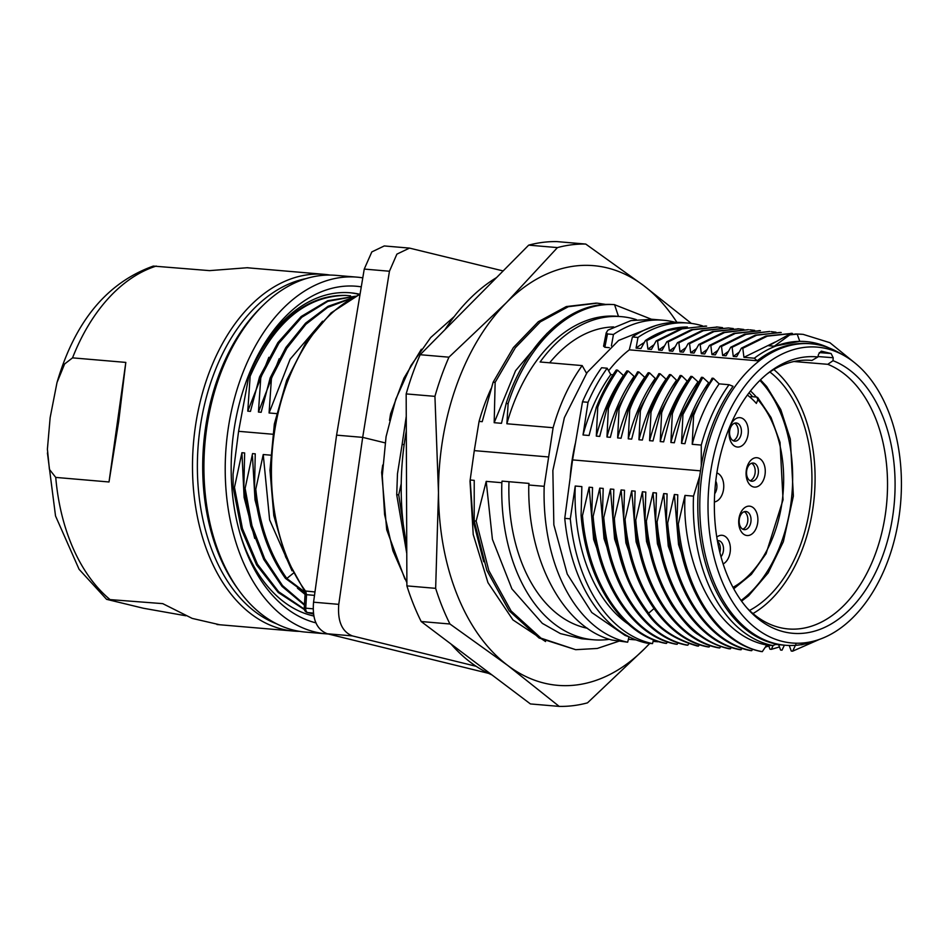 <?xml version="1.0" encoding="UTF-8"?>
<svg xmlns="http://www.w3.org/2000/svg" width="948" height="948" viewBox="0 0 948 948"><rect width="100%" height="100%" fill="white"/><g stroke="black" fill="none" stroke-linecap="round" stroke-linejoin="round"><path stroke-width="1.42" d="M759.893 380.409A127.068 82.358 -85.1 0 1 790.442 506.742A127.068 82.358 -85.1 0 1 741.087 600.475M750.484 390.955A110.916 71.894 -85.1 0 1 756.338 397.046M749.027 392.828A110.916 71.894 -85.1 0 1 752.617 396.726M747.38 395.02A102.491 66.431 94.9 0 1 756.362 403.421L757.879 399.724L756.765 397.082L750.899 396.584L750.496 397.567M757.713 397.556L756.765 397.082M716.866 472.945A14.741 9.551 -85.1 0 1 723.68 488.149A14.741 9.551 -85.1 0 1 714.377 501.978M765.012 474.699A14.741 9.551 94.9 0 0 757.879 457.872A14.741 9.551 94.9 0 0 746.325 470.113A14.741 9.551 94.9 0 0 753.459 486.94A14.741 9.551 94.9 0 0 765.012 474.699M757.642 523.142A14.741 9.551 94.9 0 0 750.508 506.315A14.741 9.551 94.9 0 0 738.954 518.544A14.741 9.551 94.9 0 0 746.088 535.371A14.741 9.551 94.9 0 0 757.642 523.142M723.146 563.93A14.741 9.551 94.9 0 0 730.138 552.269A14.741 9.551 94.9 0 0 726.879 537.931A14.741 9.551 94.9 0 0 716.783 537.113M748.031 434.634A14.741 9.551 94.9 0 0 740.898 417.807A14.741 9.551 94.9 0 0 729.344 430.048A14.741 9.551 94.9 0 0 736.478 446.875A14.741 9.551 94.9 0 0 748.031 434.634M741.277 433.485A9.125 5.913 94.9 0 0 736.264 422.974A9.125 5.913 94.9 0 0 729.711 430.653A9.125 5.913 94.9 0 0 734.712 441.164A9.125 5.913 94.9 0 0 741.277 433.485M721.001 556.749A9.125 5.913 94.9 0 0 723.371 551.132A9.125 5.913 94.9 0 0 718.371 540.609A9.125 5.913 94.9 0 0 717.387 540.656M750.887 521.993A9.125 5.913 94.9 0 0 745.886 511.482A9.125 5.913 94.9 0 0 739.322 519.149A9.125 5.913 94.9 0 0 744.334 529.659A9.125 5.913 94.9 0 0 750.887 521.993M758.258 473.55A9.125 5.913 94.9 0 0 753.257 463.039A9.125 5.913 94.9 0 0 746.692 470.706A9.125 5.913 94.9 0 0 751.693 481.229A9.125 5.913 94.9 0 0 758.258 473.55M733.148 440.69A9.125 5.913 94.9 0 0 738.077 433.212A9.125 5.913 94.9 0 0 734.641 423.187M719.864 552.376A9.125 5.913 94.9 0 0 720.184 550.859A9.125 5.913 94.9 0 0 717.506 541.332M742.758 529.185A9.125 5.913 94.9 0 0 747.699 521.72A9.125 5.913 94.9 0 0 744.251 511.683M750.129 480.743A9.125 5.913 94.9 0 0 755.058 473.277A9.125 5.913 94.9 0 0 751.622 463.24M749.513 610.465A129.663 84.04 94.9 0 0 800.87 543.832A129.663 84.04 94.9 0 0 769.895 371.995M752.973 613.569A134.509 87.18 94.9 0 0 814.344 495.899A134.509 87.18 94.9 0 0 773.829 369.53M491.04 388.763A162.167 105.11 94.9 0 0 479.072 421.398L482.212 421.67L493.126 382.21L495.14 382.376L494.181 422.69L501.48 423.318L506.161 403.504M612.538 304.545C570.068 301.346 525.939 342.145 506.125 403.481L508.104 403.658C527.301 343.449 571.134 301.701 614.541 304.64L618.475 316.419M508.14 403.481L506.872 423.768L553.111 427.726L544.188 486.324A162.167 105.11 94.9 0 0 625.372 641.678A162.167 105.11 94.9 0 0 627.671 642.199L629.034 636.807M470.018 481.015L474.284 450.62L548.406 456.948M474.284 450.62L479.072 421.398M627.671 642.199L611.97 640.054C563.278 627.623 527.218 559.545 528.783 485.009L544.188 486.324M528.783 485.009L528.984 483.409L502.073 481.11L501.848 482.71L486.206 481.371L476.169 521.044L474.201 520.879L474.225 480.363L470.161 479.996M483.717 561.737L472.934 519.931L470.22 481.027M470.007 481.027L473.218 534.506L487.971 582.653L512.927 619.909L545.562 641.547M474.201 520.879L486.857 570.4L509.147 610.796L539.08 638.004L575.709 649.688L597.264 648.456L618.594 641.31M476.169 521.056L488.824 570.577L511.114 610.974L541.047 638.182L575.709 649.688M609.445 639.296A162.167 105.11 -85.1 0 1 593.543 639.793L581.681 638.774L560.363 633.584L542.327 623.357L511.908 588.886L492.415 539.305L486.206 481.371M653.101 641.369L657.805 641.772A162.167 105.11 94.9 0 0 658.576 641.595M636.061 639.912L628.417 639.26M593.543 639.793A162.167 105.11 -85.1 0 1 501.848 482.71M508.993 481.703A151.633 98.284 94.9 0 0 587.535 628.299M675.474 322.356A162.167 105.11 94.9 0 0 674.016 321.988A162.167 105.11 94.9 0 0 663.505 320.246A162.167 105.11 94.9 0 0 613.451 334.466L611.401 345.866M636.309 319.606A162.167 105.11 94.9 0 0 621.438 316.656A162.167 105.11 94.9 0 0 540.099 361.982L582.167 365.584L586.694 373.559M582.167 365.584A162.167 105.11 94.9 0 0 553.111 427.726M621.438 316.656L617.266 316.3A162.167 105.11 94.9 0 0 506.872 423.768M494.181 422.69L515.582 370.692L547.138 333.21M606.163 304.486L597.299 303.159L568.302 306.714L540.324 321.87L515.356 347.726L495.129 382.364M596.28 303.087L566.312 306.56L538.334 321.716L513.378 347.572L493.138 382.21M549.65 362.8A151.633 98.284 -85.1 0 1 613.64 326.93M651.359 319.215L614.565 304.699M652.544 319.31L631.013 320.59L607.893 330.165L606.305 332.665L607.478 333.957L613.451 334.466M603.58 346.198L604.848 347.276L609.268 347.655M575.235 443.759A148.481 96.234 94.9 0 0 570.198 476.998M582.499 401.822L588.033 402.296A161.468 104.647 94.9 0 1 607.158 368.215L601.613 367.741A161.468 104.647 94.9 0 0 582.499 401.822L572.568 459.899L564.759 518.355A161.468 104.647 94.9 0 0 644.652 642.625A161.468 104.647 94.9 0 0 646.986 643.147L652.52 643.621L653.492 639.805M732.117 347.3L733.266 356.412L736.667 356.697L741.407 348.165L742.794 348.272L743.931 357.325L754.324 358.214L757.168 360.761L629.306 349.836A151.289 98.047 94.9 0 0 608.616 370.786M629.306 349.836L632.435 336.978L637.98 337.452A161.468 104.647 -85.1 0 1 688.153 323.067A161.468 104.647 -85.1 0 1 702.492 325.851M688.153 323.067L682.619 322.593A161.468 104.647 94.9 0 0 632.435 336.978M768.484 645.173L769.966 649.214L771.34 649.333L773.189 645.422M778.628 644.687L780.607 650.067M781.993 650.174L780.607 650.055M782.017 650.186L784.387 645.173M789.234 645.481L791.272 651.051L792.647 651.169L795.882 644.356M800.622 644.759L802.198 644.498M776.542 644.119A151.289 98.047 -85.1 0 1 773.639 643.479A151.289 98.047 -85.1 0 1 699.707 476.038L693.509 496.136A153.043 99.185 94.9 0 0 772.857 645.552L776.542 644.119M844.04 355.547L838.399 352.36A151.289 98.047 94.9 0 0 821.015 345.416A151.289 98.047 94.9 0 0 811.204 343.792A151.289 98.047 94.9 0 0 701.402 478.562A151.289 98.047 94.9 0 0 775.642 643.656A151.289 98.047 94.9 0 0 785.442 645.268A151.289 98.047 94.9 0 0 813.692 641.44L819.795 639.26A148.481 96.234 94.9 0 0 900.6 503.269A148.481 96.234 94.9 0 0 844.04 355.547A148.481 96.234 94.9 0 0 826.988 348.722A148.481 96.234 94.9 0 0 710.609 471.974A148.481 96.234 94.9 0 0 782.456 641.429A148.481 96.234 94.9 0 0 819.795 639.26M746.882 607.858A134.782 87.346 94.9 0 0 779.529 627.505A134.782 87.346 94.9 0 0 788.049 628.927A134.782 87.346 94.9 0 0 885.231 515.226A134.782 87.346 94.9 0 0 827.782 364.316L833.019 360.69L833.197 357.74L831.1 353.521L821.478 351.187M821.241 351.187L818.574 354.149L817.875 356.981A138.74 89.918 94.9 0 0 768.84 372.54A138.74 89.918 94.9 0 0 748.565 609.754A138.74 89.918 94.9 0 0 884.259 551.369A138.74 89.918 94.9 0 0 833.019 360.69M817.875 356.981L811.962 360.43A134.782 87.346 94.9 0 0 811.002 360.347A134.782 87.346 94.9 0 0 766.861 374.116M581.1 515.558C586.374 581.325 621.663 635.219 665.129 643.277L666.491 643.396L667.463 641.915M593.128 516.352L591.753 516.233C596.932 582.119 632.257 636.155 675.782 644.166L677.156 644.285C633.643 636.274 598.318 582.238 593.14 516.364L599.776 488.125L603.189 488.41L602.383 517.395L603.769 517.513L610.417 489.038M677.133 644.261L678.116 642.815M602.395 517.395C607.668 583.162 642.957 637.032 686.435 645.078L687.798 645.185L688.746 643.751M647.283 613.095C657.58 628.323 674.182 639.284 697.1 645.967L698.439 646.109L699.434 644.64M623.713 519.231C628.986 584.987 664.275 638.857 707.753 646.891L709.104 647.01L710.052 645.564M635.764 520.061L634.354 519.942C639.568 585.793 674.869 639.782 718.383 647.828L719.769 647.946C676.28 639.912 640.99 585.911 635.764 520.061L642.412 491.763M719.745 647.922L720.753 646.441M729.059 648.716L730.422 648.835C686.968 640.812 651.608 586.836 646.37 520.997L645.019 520.879C647.543 552.34 656.537 580.626 672.037 605.76C682.833 621.059 691.72 630.764 698.676 634.852C708.12 641.701 718.24 646.346 729.048 648.788M730.41 648.811L731.37 647.389M657.082 521.85L655.672 521.921C661.029 587.713 696.294 641.618 739.701 649.653L741.075 649.771C697.657 641.737 662.379 587.724 657.082 521.862L663.695 493.588L667.084 493.872L666.337 522.881L667.653 523L674.372 494.501L677.773 494.785L676.99 523.817L678.33 523.853M741.052 649.736L742.035 648.29M666.349 522.881C671.634 588.637 706.9 642.507 750.366 650.553L751.717 650.672C708.251 642.614 672.962 588.744 667.665 523M751.705 650.648L752.665 649.25M761.031 651.537L762.334 651.631M762.322 651.596L766.754 645.031L772.857 645.552M652.52 643.621A161.468 104.647 -85.1 0 1 570.305 518.829L564.759 518.355M757.168 360.761A151.289 98.047 -85.1 0 1 809.213 343.626L811.204 343.792M713.453 378.311L712.102 378.193L692.23 415.556L693.604 415.497C699.079 401.703 705.691 389.308 713.453 378.311L719.153 383.857L729.024 384.71L733.041 386.31A151.289 98.047 94.9 0 0 701.283 465.634L699.707 476.038M637.98 337.452L636.061 348.106L640.943 348.52M640.931 348.52L645.422 340.498L646.809 340.616L666.776 330.722L687.324 327.119M646.797 340.616L647.922 349.113L651.454 349.421L656.182 340.877L657.557 340.996L658.694 350.037L662.083 350.322L666.847 341.73L668.233 341.849L669.383 350.95L672.748 351.234L677.488 342.666L678.863 342.785L703.321 330.698L728.491 327.972L733.325 328.565M678.863 342.797L680.012 351.862L683.39 352.146L688.165 343.543L689.54 343.662L690.689 352.774L694.055 353.059L698.783 344.503L700.181 344.61M700.181 344.634L701.33 353.675L704.72 353.971L709.46 345.404L710.822 345.534L711.96 354.588L715.349 354.884M715.349 354.872L720.089 346.328L721.499 346.447L722.649 355.5L726.026 355.796M726.014 355.784L730.79 347.169M781.223 332.499L755.248 335.13L730.813 347.193L732.129 347.3L756.575 335.248L780.405 332.404M572.568 459.899L700.299 470.824M678.33 523.865L684.989 495.401L693.509 496.136M646.394 520.997L653.042 492.676L656.443 492.972L655.649 521.921M661.894 587.227L646.536 541.462L642.424 491.763L645.789 492.059L645.031 520.879M630.147 585.034L614.6 539.009L610.441 489.038L613.818 489.322L613.06 518.319L614.387 518.461L621.106 489.95L624.495 490.235L623.689 519.231L625.064 519.35L631.724 490.851L635.124 491.147L634.354 519.942M570.305 518.829L575.246 486.028L581.859 486.597L581.077 515.558L582.463 515.676L589.135 487.213L592.524 487.509L591.765 516.245M588.033 402.296L583.02 434.978L589.075 435.488L596.363 407.166L597.75 407.284C601.233 397.248 607.834 384.864 617.575 370.135L616.247 370.028C608.498 381.001 601.873 393.373 596.363 407.166M606.981 408.327L599.717 436.4L596.304 436.104L597.75 407.284M606.993 408.327L608.367 408.446C613.866 394.569 620.49 382.103 628.251 371.035L626.865 370.917C619.115 381.985 612.479 394.451 606.993 408.327M687.217 381.132L681.553 375.621L680.131 375.503L660.341 412.664L652.994 440.95L649.57 440.666C655.886 416.978 664.88 396.833 676.528 380.219L670.852 374.697L669.501 374.579C661.716 385.575 655.092 398.018 649.605 411.87L642.353 440.05L638.94 439.754L640.362 410.911L638.999 410.792L631.664 439.125L628.263 438.841L629.697 409.963L628.37 409.844L621.047 438.225L617.634 437.929L619.056 409.109L617.681 408.991L610.358 437.312L606.969 437.016L608.367 408.446M649.605 411.87L651.015 412.001C656.478 398.136 663.09 385.694 670.852 374.697M649.57 440.666L651.015 411.989M660.341 412.664L661.621 412.925C664.998 403.22 671.634 390.789 681.553 375.621M670.959 413.577L672.322 413.849C676.315 402.758 682.915 390.303 692.135 376.486L690.819 376.38C683.093 387.376 676.469 399.783 670.959 413.577L663.647 441.863L660.235 441.567L661.633 412.937M692.23 415.556L684.93 443.688L681.529 443.391L682.951 414.549L681.624 414.43L674.312 442.775L670.888 442.479L672.333 413.849M701.283 465.634L701.271 445.074L692.218 444.304L693.604 415.497M682.951 414.549L702.824 377.423L708.879 382.98M702.835 377.423L701.449 377.316L681.624 414.43M692.123 376.498L698.249 382.08M660.235 441.567C666.278 418.435 675.272 398.29 687.205 381.132L687.584 381.167M640.362 410.911C643.917 400.814 650.529 388.443 660.187 373.785L666.254 379.342M660.187 373.785L658.872 373.678L638.988 410.792M628.263 438.841C634.307 415.698 643.301 395.553 655.234 378.394L649.57 372.872L648.183 372.754C640.469 383.703 633.868 396.074 628.37 409.856M619.056 409.109C622.611 399.049 629.211 386.666 638.869 371.96L644.948 377.517M638.881 371.96L637.566 371.853L617.669 408.991M628.251 371.035L634.354 376.617M617.575 370.135L623.63 375.704M607.158 368.215L610.773 374.602L613.012 374.792M803.916 644.178A153.043 99.185 -85.1 0 1 801.451 644.83M819.499 639.367L792.647 651.169M779.457 646.951L771.34 649.344M770.594 645.363L765.32 647.164M754.324 358.214A153.043 99.185 -85.1 0 1 806.025 341.588A153.043 99.185 -85.1 0 1 829.227 348.011M766.754 645.031C713.595 635.207 681.529 560.031 685.001 495.413M762.358 651.631C728.348 646.204 685.831 603.663 678.306 523.865M676.967 523.817C681.067 580.413 711.687 641.417 761.043 651.537M694.41 591.102L678.543 544.579L674.372 494.501M686.02 594.751L668.269 546.119L663.719 493.588M674.123 591.291L657.414 543.773L653.054 492.676M652.414 588.732L636.096 541.853L631.747 490.851M709.116 647.01C665.65 638.976 630.361 585.106 625.087 519.35M621.106 489.95L625.893 542.872L642.365 589.075M698.439 646.109C675.758 639.568 659.144 628.607 648.598 613.249L654.653 607.988M687.821 645.197C644.344 637.151 609.054 583.281 603.781 517.513M620.324 585.745L604.018 538.63L599.788 488.125M611.093 587.748L593.638 539.459L589.146 487.213M666.503 643.396C623.037 635.338 587.76 581.444 582.487 515.676M575.246 486.028A153.043 99.185 94.9 0 0 628.358 624.14M644.308 342.489A153.043 99.185 94.9 0 0 636.061 348.106M654.073 344.657L647.922 349.113M706.651 326.124L680.628 328.778L656.182 340.877M657.568 340.996L682.015 328.885L705.786 326.029M658.694 350.037L664.572 345.819M717.304 327.036L691.293 329.667L666.859 341.73M668.245 341.861L692.68 329.786L717.837 327.084L722.53 327.641M669.383 350.95L675.201 346.778M728.491 327.961L701.935 330.579L677.488 342.666M680.012 351.85L685.866 347.655M738.611 328.861L712.612 331.492L688.165 343.555M689.552 343.674L713.986 331.61L739.144 328.897L743.836 329.466M690.689 352.774L696.496 348.603M700.193 344.61L724.639 332.523L748.41 329.667L723.241 332.404L698.783 344.491M749.809 329.797L754.679 330.39M701.33 353.675L707.184 349.48M759.917 330.674L733.918 333.329L709.471 345.416M710.822 345.534L735.269 333.447L760.426 330.722M711.96 354.588L717.826 350.381M721.523 346.435L745.969 334.336L769.705 331.48L744.524 334.217L720.077 346.316M771.127 331.622L775.985 332.203M722.649 355.5L728.479 351.329M733.266 356.412L739.12 352.218M791.876 333.4L765.842 336.054L741.395 348.153M742.805 348.272L767.252 336.173L792.421 333.447M743.931 357.325L775.073 342.086M797.197 334.111L799.78 341.327L804.793 341.493M799.804 341.316L774.279 346.21L768.757 345.736L788.001 335.071L797.173 334.146M801.712 334.229L795.81 333.98L803.075 334.348L829.891 342.69L853.733 362.029M701.271 445.074A153.043 99.185 -85.1 0 1 729.024 384.71M687.359 326.989C672.997 327.001 659.014 331.516 645.422 340.498M613.095 518.319C614.731 535.17 619.056 576.443 647.294 613.072L648.633 613.19C637.198 597.56 629.531 583.423 625.609 570.755C618.582 548.821 614.849 531.39 614.411 518.449M719.153 383.857C707.232 401.016 698.249 421.161 692.218 444.304M708.511 382.956C696.579 400.103 687.584 420.248 681.529 443.391M697.823 382.044C685.902 399.191 676.919 419.348 670.888 442.479M665.863 379.307C653.954 396.465 644.972 416.61 638.94 439.754M629.709 409.974C632.98 400.317 639.604 387.957 649.558 372.872M644.557 377.482C632.648 394.641 623.665 414.797 617.634 437.929M633.939 376.581C622.006 393.74 613.012 413.885 606.969 437.016M623.263 375.669C611.33 392.828 602.347 412.973 596.304 436.104M610.773 374.602A153.043 99.185 94.9 0 0 583.02 434.978M774.279 346.21L789.388 335.189M788.001 335.071L795.799 333.969M271.389 335.959L273.249 333.506C295.006 307.448 319.156 294.745 345.7 295.421L350.535 295.823M271.401 335.936C262.525 347.572 255.012 360.951 248.826 376.095L238.588 431.316L233.054 474.107L233.149 487.355L241.266 528.972L256.612 564.984L278.226 592.476L304.379 609.576M359.328 294.425A162.866 105.56 94.9 0 0 349.457 292.707M255.154 360.465A162.866 105.56 -85.1 0 1 350.369 292.79A162.866 105.56 -85.1 0 1 359.742 294.247M313.918 616.034A162.866 105.56 -85.1 0 1 240.282 534.494M328.292 634.011A179.018 116.023 -85.1 0 1 326.574 633.88A179.018 116.023 -85.1 0 1 227.899 430.748A179.018 116.023 94.9 0 1 357.064 277.148L335.758 275.335A179.018 116.023 -85.1 0 0 263.864 304.569A179.018 116.023 -85.1 0 0 206.593 428.923A179.018 116.023 -85.1 0 0 239.382 591.042A179.018 116.023 -85.1 0 0 305.268 632.067L326.574 633.88M219.735 624.756L192.207 618.404L162.736 603.639L106.614 599.337L143.397 608.249L185.844 615.773M299.58 631.356A179.018 116.023 -85.1 0 1 293.856 631.084A179.018 116.023 -85.1 0 1 195.181 427.951A179.018 116.023 -85.1 0 1 324.346 274.351A179.018 116.023 -85.1 0 1 330.034 275.062M55.742 477.413L109.008 481.975L118.701 421.41L125.811 362.409L72.546 357.858L64.63 363.961L56.999 382.565L50.149 417.606L47.4 449.186L49.415 469.379L55.742 477.413A179.018 116.023 94.9 0 0 109.47 599.089M239.382 591.042L237.616 588.625A176.209 114.198 -85.1 0 1 205.337 429.053A176.209 114.198 94.9 0 1 261.707 306.654L263.864 304.569M362.788 277.859A179.018 116.023 94.9 0 0 357.064 277.148M153.292 266.08L209.544 270.63L247.452 267.715L251.149 268.094M316.063 622.907A169.893 110.11 -85.1 0 1 240.851 536.414A169.893 110.11 -85.1 0 1 233.706 432.015A169.893 110.11 -85.1 0 1 256.043 358.664A169.893 110.11 -85.1 0 1 361.283 286.853M109.008 481.975L125.811 362.409M306.24 278.57A176.209 114.198 94.9 0 0 200.016 428.603A176.209 114.198 -85.1 0 0 276.721 623.867M248.85 376.095L250.177 376.214C273.688 322.83 305.564 295.894 345.783 295.432M292.031 570.815L269.635 519.919L263.236 454.53L270.488 455.147M263.236 454.53L255.77 489.263L254.491 489.168L255.249 453.843L252.559 453.618L245.117 488.362L251.967 525.654L264.658 558.751L282.504 585.568L304.462 604.492M245.129 488.374L243.826 488.256L244.655 452.943L241.918 452.706L234.464 487.462M304.272 609.054L278.617 591.718L257.465 564.25L242.427 528.569L234.488 487.462L233.161 487.355M272.657 434.231L238.588 431.316M250.154 376.214L247.772 411.148L250.462 411.373L259.515 377.008L260.819 377.126L258.437 412.06L261.138 412.285M261.15 412.297L270.156 377.92L285.881 347.478L305.564 323.161L328.044 306.299L352.064 297.98M270.18 377.932L271.483 378.051L286.794 348.307L305.86 324.311L327.653 307.413L351.009 298.561M271.46 378.039L269.078 412.973L276.508 413.601M247.772 411.148L268.853 357.337M396.714 494.903L397.473 473.787L402.118 444.446L404.156 444.624M402.118 444.446L406.254 416.409M401.229 483.681L398.705 494.868L396.702 494.69L406.775 553.549M421.374 349.219L403.943 378.122L390.576 413.838L391.216 413.885M404.915 579.086L386.713 529.778L381.653 472.436L382.364 472.495M389.521 420.367L390.576 413.838M381.653 472.436L382.719 465.041M285.49 578.363L286.817 578.47L293.584 573.019M305.066 592.192L286.806 578.493M305.161 592.856L285.466 578.387C268.545 554.616 258.212 524.872 254.467 489.18M398.717 494.856L406.751 547.032M397.473 473.787A162.167 105.11 94.9 0 0 397.413 475.884M304.426 605.132L282.018 586.374L263.781 559.415L250.782 526.01L243.814 488.267M259.515 377.008L277.882 342.619L301.156 316.514L327.7 300.729L355.464 296.226M286.817 578.47C269.801 554.544 259.468 524.813 255.806 489.275M260.807 377.138L278.902 343.212L301.784 317.272L327.866 301.31L355.227 296.333M254.728 538.428L244.098 497.38L241.93 452.706M305.078 594.396L297.471 588.222M265.63 539.957L255.012 499.857L252.464 456.118M258.437 412.06L279.186 358.771M269.078 412.973L290.135 359.209L322.557 321.23M313.587 614.067L307.804 612.621A4.207 2.725 -85.1 0 1 305.73 608.178L304.237 608.213A4.207 4.207 0 0 0 307.425 612.562L313.587 614.103M305.161 593.01L304.533 590.912L314.973 591.955M304.557 591.031L306.465 594.68L305.588 591.161A171.991 111.473 94.9 0 1 275.75 424.455A171.991 111.473 94.9 0 1 360.027 294.437M306.465 594.68L305.73 591.161M313.16 608.817L305.73 608.178L306.548 594.692L314.499 595.368M503.139 270.938L409.5 248.103L396.892 254.135L389.45 271.235L364.245 269.078L336.587 435.144L313.563 602.193C312.105 619.08 316.679 629.602 327.297 633.762L488.587 673.364M364.245 269.078L371.829 251.907L384.272 245.947M476.169 666.302L352.348 635.907C341.967 631.7 337.429 621.189 338.768 604.35L313.563 602.193M389.45 271.235L362.693 437.372L336.587 435.144M385.066 442.858L362.693 437.372L338.768 604.35M691.341 323.41L643.574 285.538L585.745 244.063L556.986 241.61A231.668 150.151 94.9 0 0 528.688 245.141L420.165 354.718A231.668 150.151 94.9 0 0 406.171 393.906L406.893 585.888L435.653 588.341A231.668 150.151 94.9 0 0 449.945 623.997L507.761 665.46A210.61 136.5 94.9 0 0 644.948 648.349L649.818 643.396M406.893 585.888A231.668 150.151 94.9 0 0 421.185 621.533L449.945 623.997M421.185 621.533L530.43 703.937L559.19 706.39A231.668 150.151 94.9 0 0 587.487 702.859L644.948 648.349A210.61 136.5 94.9 0 0 649.664 643.384M528.688 245.141L557.448 247.594L506.398 302.661A210.61 136.5 94.9 0 0 438.486 492.628A210.61 136.5 94.9 0 0 507.761 665.46L559.19 706.39M585.745 244.063A231.668 150.151 94.9 0 0 557.448 247.594M420.165 354.718L448.937 357.183A231.668 150.151 94.9 0 0 434.931 396.359L438.486 492.628L435.653 588.341M406.171 393.906L434.931 396.359M491.894 674.869A210.61 136.5 -85.1 0 1 451.07 644.083M406.739 546.558A210.61 136.5 -85.1 0 1 406.301 430.996M444.968 329.679A210.61 136.5 -85.1 0 1 496.562 277.574M676.896 322.344A210.61 136.5 94.9 0 0 643.574 285.538A210.61 136.5 94.9 0 0 506.386 302.661L448.937 357.183M811.962 360.43L810.042 360.276M793.95 361.508L827.782 364.316M714.685 493.718A9.125 5.913 94.9 0 0 716.747 488.481A9.125 5.913 94.9 0 0 715.764 481.134M732.994 587.357A106.709 69.157 94.9 0 0 782.242 500.84A106.709 69.157 94.9 0 0 757.879 399.724M604.848 347.276L607.478 333.957M831.1 353.521L819.25 352.585M817.982 356.543L833.197 357.74M156.266 266.068A179.018 116.023 94.9 0 0 72.546 357.858M313.456 613.107L307.425 612.55M352.348 635.907L327.297 633.762M757.748 397.567L771.02 417.464L780.014 442.361L783.048 499.821L766.067 553.715L751.349 574.381L733.752 588.767M741.561 601.139L748.612 595.759L768.176 572.9L783.344 541.735L793.381 496.053L790.324 439.066L780.785 409.595L766.636 386.476L760.474 379.84M651.075 319.192L663.505 320.246M629.176 636.855L625.123 635.456L591.777 612.527L567.248 574.061L553.845 524.801L552.862 470.528L564.368 417.677L587.061 372.54L618.606 340.451L655.779 325.567M603.615 345.984L606.21 332.819M653.397 640.173L654.333 640.137M775.737 644.439L785.442 645.268M717.837 327.06L716.451 326.941M739.144 328.885L737.757 328.766M760.426 330.698L759.075 330.591M792.421 333.423L791.011 333.305M805.409 341.541L806.025 341.588M293.856 631.084L216.962 624.519M324.346 274.351L247.452 267.786M106.603 599.349L79.087 569.298L55.529 515.973L47.424 452.954M153.339 266.068C106.982 282.682 74.88 321.502 57.01 382.554M305.149 593.081L304.237 608.213M304.604 591.09L285.621 556.891L273.806 515.605L269.967 470.196L274.351 423.981L286.663 380.314L306.014 342.382L331.053 312.923L360.074 294.105M409.5 248.103L384.426 245.959M406.882 582.653L392.922 550.812L384.592 514.551L382.281 475.813L386.073 436.673L395.778 399.274L410.899 365.632L430.688 337.535L454.258 316.537"/></g></svg>
